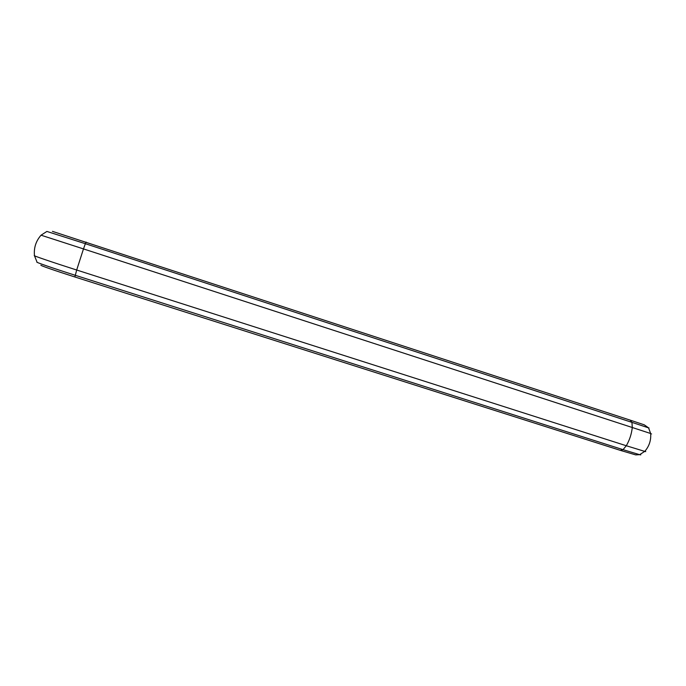 <?xml version="1.0" encoding="UTF-8"?>
<svg xmlns="http://www.w3.org/2000/svg" width="686" height="686" viewBox="0 0 686 686"><rect width="100%" height="100%" fill="white"/><g stroke="black" fill="none" stroke-linecap="round" stroke-linejoin="round"><path stroke-width="1.03" d="M644.951 451.156C646.255 451.688 646.186 451.774 644.746 451.397L626.309 445.746L623.017 449.656L620.367 450.376L74.877 276.981L76.678 270.018L626.309 445.746C629.568 440.095 631.557 434.024 632.278 427.507L83.478 248.915L85.356 243.71L631.952 422.37L632.278 427.507L650.654 433.518L648.562 427.875L631.952 422.37L630.194 420.141L52.453 231.362M34.489 255.784L37.027 262.086C34.523 261.82 52.873 268.183 75.186 275.266L623.017 449.656L639.618 454.672L644.746 451.397C649.213 446.26 651.186 440.301 650.654 433.518C652.043 433.972 652.043 433.989 650.662 433.543M76.678 270.018L83.478 248.915L41.049 235.195C35.912 241.06 33.725 247.869 34.472 255.621C31.633 255.175 51.939 262.121 76.678 270.018M41.057 235.187L46.888 231.439L85.356 243.71L86.136 242.055M648.647 428.004C649.865 428.364 649.839 428.321 648.562 427.875L644.265 424.831L630.194 420.141M640.141 454.492C641.196 454.955 641.024 455.015 639.618 454.672L635.699 454.887L620.367 450.376M74.877 276.981C55.214 270.721 39.719 265.362 40.928 265.182"/></g></svg>

